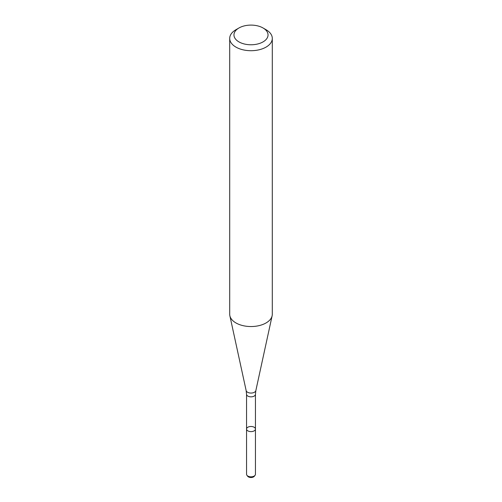 <?xml version="1.0" encoding="UTF-8"?>
<svg xmlns="http://www.w3.org/2000/svg" width="502" height="502" viewBox="0 0 502 502"><rect width="100%" height="100%" fill="white"/><g stroke="black" fill="none" stroke-linecap="round" stroke-linejoin="round"><path stroke-width="0.75" d="M254.15 430.867A4.449 2.566 180 0 1 249.299 431.425A4.449 2.566 180 0 1 246.551 429.053A4.449 2.566 180 0 1 251 426.48A4.449 2.566 180 0 1 255.449 429.053A4.449 2.566 180 0 1 254.15 430.867A4.449 2.566 180 0 1 249.299 431.425A4.449 2.566 180 0 1 246.551 429.053L246.551 474.258A4.449 2.566 180 0 0 246.94 475.306A4.449 2.566 180 0 0 254.15 476.078A4.449 2.566 180 0 0 255.06 475.306A4.449 2.566 180 0 0 255.449 474.258L255.449 429.053A4.449 2.566 180 0 1 254.15 430.867M263.048 27.98L266.06 29.718A21.297 12.293 180 0 1 272.297 38.416L272.297 314.246A21.297 12.293 180 0 1 272.128 315.783A21.297 12.293 180 0 1 266.06 322.943A21.297 12.293 180 0 1 244.097 325.88A21.297 12.293 180 0 1 229.872 315.783A21.297 12.293 180 0 1 229.703 314.246L229.703 38.416A21.297 12.293 180 0 1 235.94 29.718L238.952 27.98A17.037 9.833 180 0 1 263.048 27.98A17.037 9.833 180 0 1 263.048 41.892A17.037 9.833 180 0 1 238.952 41.892A17.037 9.833 180 0 1 238.952 27.98M272.297 38.416A21.297 12.293 180 0 1 266.06 47.106A21.297 12.293 180 0 1 242.849 49.773A21.297 12.293 180 0 1 229.703 38.416M255.06 475.306L254.313 476.272A3.633 2.096 180 0 1 253.566 476.9A3.633 2.096 180 0 1 247.687 476.272L246.94 475.306M255.449 429.053L255.449 394.277A4.449 2.566 180 0 1 254.15 396.091A4.449 2.566 180 0 1 249.299 396.649A4.449 2.566 180 0 1 246.551 394.277L246.551 429.053M255.449 394.277L255.844 390.6A4.882 2.817 180 0 1 254.451 392.244A4.882 2.817 180 0 1 249.419 392.915A4.882 2.817 180 0 1 246.156 390.6L229.872 315.783M246.551 394.277L246.156 390.6M255.844 390.6L272.128 315.783"/></g></svg>
